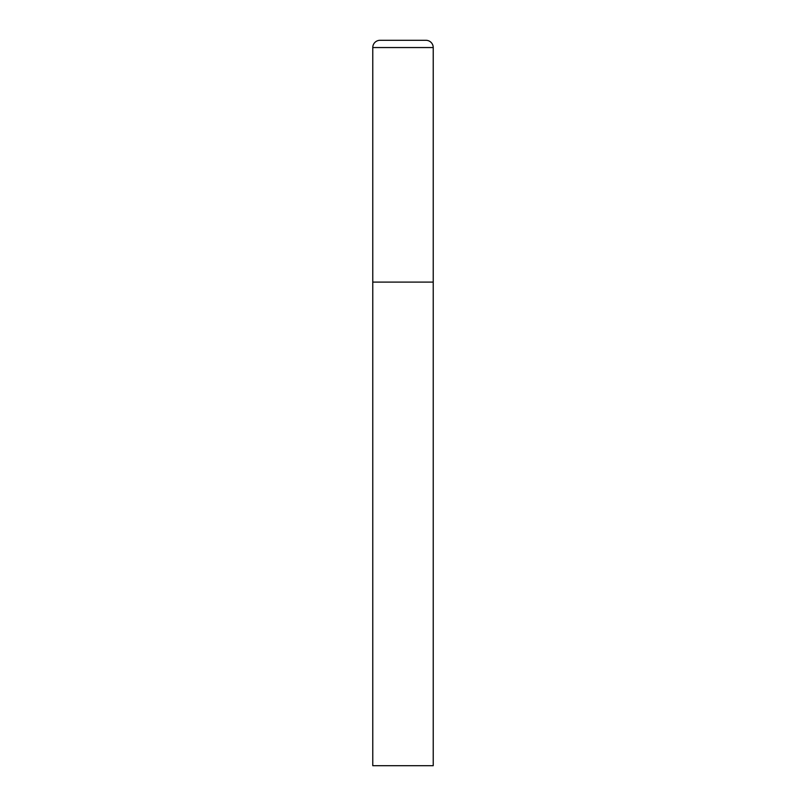 <?xml version="1.0" encoding="UTF-8"?>
<svg xmlns="http://www.w3.org/2000/svg" width="806" height="806" viewBox="0 0 806 806"><rect width="100%" height="100%" fill="white"/><g stroke="black" fill="none" stroke-linecap="round" stroke-linejoin="round"><path stroke-width="0.6" stroke-dasharray="4.03 3.02" d="M425.971 40.3L380.029 40.3M433.225 282.1L372.775 282.1L433.225 282.1M372.775 765.7L433.225 765.7M433.225 47.554L372.775 47.554"/><path stroke-width="1.21" d="M372.775 47.554L372.775 765.7L433.225 765.7L433.225 282.1L372.775 282.1L433.225 282.1L433.225 47.554A7.254 7.254 0 0 0 425.971 40.3L380.029 40.3A7.254 7.254 0 0 0 372.775 47.554L433.225 47.554"/></g></svg>
